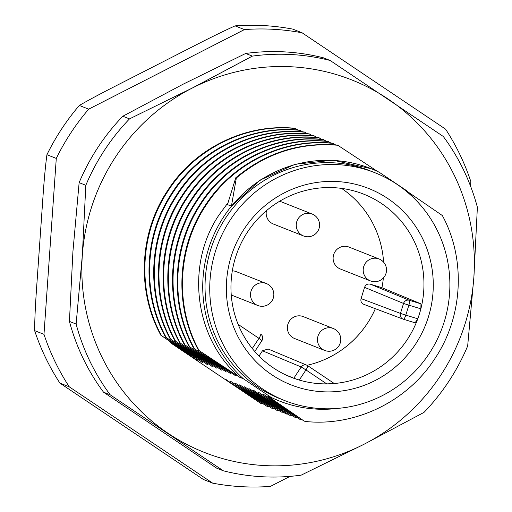 <?xml version="1.0" encoding="UTF-8"?>
<svg xmlns="http://www.w3.org/2000/svg" width="512" height="512" viewBox="0 0 512 512"><rect width="100%" height="100%" fill="white"/><g stroke="black" fill="none" stroke-linecap="round" stroke-linejoin="round"><path stroke-width="0.77" d="M364.563 287.347L361.075 298.598L400.454 313.408A4.71 4.602 110.6 0 0 403.462 319.258A4.71 1.005 -73 0 0 403.475 319.258A4.71 1.005 -73 0 0 405.792 315.123L400.454 313.408L403.539 303.443L408.877 305.158L405.792 315.123L417.786 318.79A98.483 96.192 -68.4 0 1 407.392 339.405A98.483 96.192 -68.4 0 1 326.765 383.891C331.77 383.686 334.067 383.43 333.658 383.11L307.642 365.632A4.71 4.71 0 0 0 306.835 365.197L268.109 349.005L262.47 350.784L301.197 366.982L293.805 378.214L299.283 380.07A98.483 96.192 111.6 0 0 326.765 383.891L305.958 369.92A4.71 0.992 -56.1 0 0 307.642 365.632A4.71 0.992 -56.1 0 0 307.61 365.613A4.71 4.602 112.7 0 0 301.197 366.982L305.958 369.92L299.283 380.07A98.483 96.192 -68.4 0 1 289.786 376.71A98.483 96.192 -68.4 0 1 252.282 348.506L258.957 338.355L261.952 340.576A4.71 4.71 0 0 0 260.646 334.074A4.71 0.992 123.9 0 1 258.957 338.355L238.15 324.384A98.483 96.192 -68.4 0 1 247.52 232.038A98.483 96.192 -68.4 0 1 362.285 193.606A98.483 96.192 -68.4 0 1 420.87 308.826L408.877 305.158A4.71 1.005 -73 0 0 409.338 300.288A4.71 4.602 112.4 0 0 403.539 303.443L364.563 287.347C365.645 284.64 367.578 283.59 370.362 284.192L381.926 287.725A97.792 95.514 111.6 0 0 383.347 277.978M293.805 378.214L285.062 374.598M238.15 324.384A98.483 96.192 111.6 0 0 252.282 348.506M415.514 344.211A105.594 103.136 -68.4 0 1 271.84 374.784A105.594 103.136 -68.4 0 1 244.102 229.094A105.594 103.136 -68.4 0 1 387.776 198.522A105.594 103.136 -68.4 0 1 415.514 344.211M381.926 287.725L420.973 303.846L420.87 308.826A98.483 96.192 111.6 0 1 417.786 318.79L415.098 322.816L403.488 319.264L415.11 322.816M383.597 262.17A97.792 95.514 111.6 0 0 341.523 188.378M364.083 304.442C361.44 303.386 360.442 301.44 361.075 298.598M307.053 365.299A97.792 95.514 111.6 0 0 375.347 308.691M262.47 350.784L259.014 356.045M288.915 321.862A11.782 11.507 -68.4 0 1 303.258 316.608L333.338 328.518A11.782 11.507 111.6 0 0 323.232 349.741A11.782 11.507 111.6 0 0 324.659 350.426L294.579 338.515A11.782 11.507 -68.4 0 1 288.915 321.862M313.069 214.451A11.782 11.507 111.6 0 0 297.299 220.256A11.782 11.507 111.6 0 0 303.456 235.936L273.376 224.026A11.782 11.507 -68.4 0 1 266.451 210.662M279.347 201.421A11.782 11.507 -68.4 0 1 282.048 202.118L312.134 214.029A11.782 11.782 0 0 1 318.541 229.818A11.782 11.782 0 0 1 303.456 235.936M340.32 268.986A11.782 11.507 -68.4 0 1 334.387 252.832A11.782 11.507 -68.4 0 1 348.992 247.072L379.072 258.982A11.782 11.507 111.6 0 0 364.243 265.216A11.782 11.507 111.6 0 0 370.4 280.896L340.32 268.986M232.314 270.861A11.782 11.507 -68.4 0 1 236.314 271.648L266.394 283.558A11.782 11.507 111.6 0 0 256.294 304.787A11.782 11.507 111.6 0 0 257.722 305.472L231.251 294.989M397.082 184.384A122.534 119.68 -68.4 0 1 435.757 342.387A122.534 119.68 -68.4 0 1 284.698 400.582A122.534 119.68 -68.4 0 1 262.541 388.922A122.534 119.68 111.6 0 1 223.859 230.918A122.534 119.68 111.6 0 1 374.918 172.723A122.534 119.68 111.6 0 1 397.082 184.384M374.918 172.723L370.214 170.861A122.534 119.68 111.6 0 0 219.162 229.056A122.534 119.68 111.6 0 0 257.837 387.059A122.534 119.68 111.6 0 0 280 398.72L284.698 400.582M231.418 206.176L236.326 178.003L235.763 177.779L227.462 204.608L231.418 206.176L260.109 180.096L295.136 164.25L333.05 160.186L371.085 168.672A124.89 121.984 -68.4 0 0 223.738 216.71A124.89 121.984 -68.4 0 0 243.302 378.714L271.085 397.376A124.89 121.984 -68.4 0 0 279.13 400.909A124.89 121.984 -68.4 0 0 338.061 408.365M371.085 168.672A124.89 121.984 -68.4 0 1 379.136 172.205L406.918 190.867A124.89 121.984 -68.4 0 1 419.142 203.584M243.302 378.714L239.712 377.293L199.117 350.573L235.757 375.731L194.419 348.71L231.053 373.869L189.715 346.848L226.355 372.006L185.018 344.986L221.651 370.144L180.314 343.13L216.954 368.282L175.616 341.267L212.25 366.426L170.925 339.398L207.552 364.563L166.227 337.536L202.854 362.701L161.53 335.674L198.15 360.838L170.566 342.829L260.659 403.328L225.395 379.283L267.296 406.515L230.842 381.44L272 408.384L235.539 383.302L276.698 410.246L240.243 385.165L281.395 412.109L244.941 387.021L286.099 413.971L249.645 388.883L290.234 415.61L253.6 390.451L295.501 417.69L259.04 392.608L300.198 419.552L263.744 394.47L304.333 421.19L267.699 396.032L271.085 397.376M279.13 400.909L267.699 396.032M235.763 177.779C265.594 152.877 299.494 141.971 337.459 145.056L378.099 171.795M198.554 350.349C174.195 306.259 176.698 248.307 204.979 205.773C232.454 162.829 283.475 137.984 332.762 143.194L335.558 144.89M193.856 348.486C169.44 304.198 172.115 246.381 200.115 204.154C227.36 161.254 278.682 136.051 328.058 141.338L330.854 143.027M189.152 346.624C164.749 302.4 167.398 244.525 195.43 202.272C222.662 159.373 274.086 134.17 323.36 139.475L326.157 141.165M184.454 344.768C159.974 300.499 162.752 242.33 190.886 200.173C218.163 157.498 269.126 132.371 318.656 137.613L321.459 139.302M316.755 137.44L313.958 135.75C264.717 130.451 213.293 155.61 186.022 198.566C157.926 240.96 155.411 298.803 179.75 342.906M175.053 341.043C150.573 296.819 153.363 238.554 181.472 196.474C208.672 153.824 259.808 128.621 309.254 133.888L312.058 135.584M170.362 339.174C146.061 295.168 148.506 237.062 176.71 194.771C203.814 151.821 255.693 126.746 304.557 132.038L307.334 133.715M165.664 337.312C141.152 293.043 144.032 234.976 171.981 192.947C199.27 149.792 250.861 124.992 299.853 130.176L302.656 131.872M160.966 335.45C136.442 291.085 139.328 233.114 167.328 191.008C194.637 147.942 246.112 123.13 295.155 128.314L297.958 130.003M408.422 192.237L442.362 215.552C466.298 259.603 462.944 317.549 434.374 359.386C406.797 401.747 354.912 426.95 304.902 421.414M239.712 377.293C194.413 338.483 185.184 264.851 219.078 214.867L228.032 202.714M199.117 350.573C174.765 306.49 177.261 248.531 205.536 205.997C233.024 163.046 284.051 138.208 333.325 143.418M235.008 375.437L234.099 374.611M194.419 348.71C170.003 304.422 172.678 246.611 200.678 204.384C227.917 161.478 279.245 136.275 328.621 141.562M230.31 373.574L229.395 372.749M189.715 346.848C165.312 302.624 167.962 244.749 195.994 202.496C223.226 159.597 274.65 134.387 323.923 139.699M225.606 371.712L224.691 370.886M185.018 344.986C160.538 300.723 163.315 242.554 191.456 200.397C218.733 157.722 269.69 132.595 319.219 137.837M220.909 369.85L219.994 369.024M180.314 343.13C155.974 299.021 158.49 241.184 186.586 198.79C213.856 155.834 265.28 130.675 314.522 135.974M216.211 367.987L215.296 367.168M175.616 341.267C151.142 297.043 153.933 238.778 182.029 196.698C209.229 154.048 260.371 128.845 309.818 134.112M211.507 366.131L210.592 365.306M170.925 339.398C146.662 295.315 149.05 237.389 177.203 195.117C204.416 152.102 255.84 127.021 305.12 132.262M206.81 364.269L205.894 363.443M166.227 337.536C141.869 293.293 144.41 235.494 172.589 193.126C199.699 150.208 251.405 125.139 300.416 130.4M202.106 362.406L201.184 361.574M161.53 335.674C137.094 291.475 139.808 233.498 167.878 191.258C195.059 148.333 246.688 123.277 295.718 128.538M197.408 360.544L196.493 359.718M170.566 342.829L169.786 341.536M245.677 53.466L182.886 84.314L122.816 116.237L129.504 118.886L192.288 88.038L252.358 56.115L245.677 53.466A212.077 207.142 111.6 0 1 323.443 57.824L330.131 60.474L443.283 136.467A212.077 207.142 -68.4 0 1 477.376 207.232L473.882 277.146L467.667 345.99A212.077 207.142 -68.4 0 1 423.987 412.403L363.917 444.32A200.294 195.629 -68.4 0 1 168.141 433.357A200.294 195.629 -68.4 0 1 82.33 255.213A200.294 195.629 -68.4 0 1 192.288 88.038A200.294 195.629 -68.4 0 1 388.064 99.008A200.294 195.629 -68.4 0 1 473.882 277.146A200.294 195.629 -68.4 0 1 363.917 444.32L301.133 475.168A212.077 207.142 -68.4 0 1 223.36 470.81L110.208 394.822L103.52 392.173L216.678 468.166L223.36 470.81M262.675 403.648L260.659 403.328M69.434 321.408L76.122 324.058L82.33 255.213L85.824 185.293L79.136 182.643L72.928 251.488L69.434 321.408A212.077 207.142 111.6 0 0 103.52 392.173M252.358 56.115A212.077 207.142 -68.4 0 1 330.131 60.474M85.824 185.293A212.077 207.142 -68.4 0 1 129.504 118.886M122.816 116.237A212.077 207.142 111.6 0 0 79.136 182.643M110.208 394.822A212.077 207.142 -68.4 0 1 76.122 324.058M226.483 379.802L225.395 379.283M269.19 406.694L267.296 406.515M231.168 381.658L230.093 381.146M273.888 408.557L272 408.384M235.866 383.52L234.797 383.008M278.598 410.426L276.698 410.246M240.57 385.376L239.494 384.87M283.296 412.288L281.395 412.109M245.267 387.238L244.198 386.726M288 414.144L286.099 413.971M249.965 389.101L248.896 388.589M292.704 416.006L290.797 415.827M254.669 390.963L253.6 390.451M297.395 417.869L295.501 417.69M259.366 392.826L258.298 392.314M302.099 419.731L300.198 419.552M264.064 394.682L263.002 394.176M236.326 178.003C266.163 153.101 300.058 142.195 338.022 145.28M403.475 319.258A4.71 4.71 0 0 1 403.194 319.162L363.814 304.352M290.016 476.384L270.406 486.4A229.754 224.403 -68.4 0 1 212.717 483.168L203.366 479.462L59.917 383.123A229.754 224.403 111.6 0 1 45.594 357.734A229.754 224.403 111.6 0 1 34.624 330.63C34.714 318.963 35.45 303.661 36.826 284.71L42.758 199.853C44.032 180.864 45.427 165.824 46.925 154.714A229.754 224.403 111.6 0 1 79.334 105.453C88.704 100.026 101.811 93.03 118.656 84.467L193.786 46.08C210.528 37.485 224.294 30.746 235.078 25.875L244.435 29.581A229.754 224.403 -68.4 0 1 302.125 32.813L445.574 129.152A229.754 224.403 -68.4 0 1 459.898 154.541A229.754 224.403 -68.4 0 1 470.861 181.651L470.547 186.15M212.717 483.168L69.267 386.829L59.917 383.123M34.624 330.63L43.981 334.336L56.282 158.419L46.925 154.714M244.435 29.581L88.685 109.158L79.334 105.453M302.125 32.813L292.774 29.114A229.754 224.403 111.6 0 0 264.058 25.6A229.754 224.403 111.6 0 0 235.078 25.875M69.267 386.829A229.754 224.403 -68.4 0 1 54.95 361.44A229.754 224.403 -68.4 0 1 43.981 334.336M56.282 158.419A229.754 224.403 -68.4 0 1 88.685 109.158M267.821 284.25A11.782 11.507 111.6 0 0 266.394 283.558A11.782 11.782 0 0 1 272.678 299.616A11.782 11.782 0 0 1 257.722 305.472M334.765 329.203A11.782 11.507 111.6 0 0 333.338 328.518A11.782 11.782 0 0 1 339.622 344.57A11.782 11.782 0 0 1 324.659 350.426M380.013 259.405A11.782 11.507 111.6 0 0 379.072 258.982A11.782 11.782 0 0 1 385.485 274.771A11.782 11.782 0 0 1 370.4 280.896M420.973 303.846L409.338 300.288L370.362 284.192M333.658 383.11L307.674 365.664M254.778 351.488L261.952 340.576"/></g></svg>
